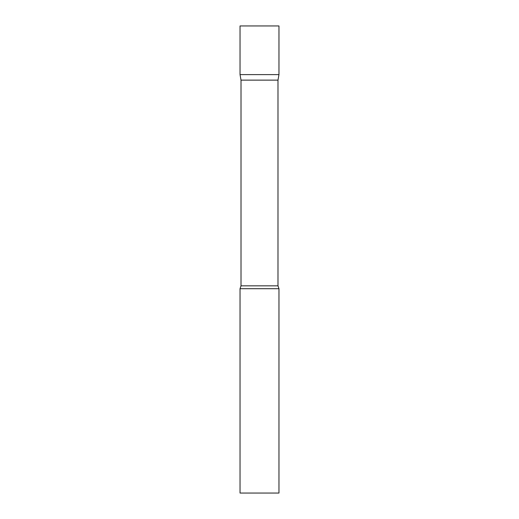 <?xml version="1.0" encoding="UTF-8"?>
<svg xmlns="http://www.w3.org/2000/svg" width="519" height="519" viewBox="0 0 519 519"><rect width="100%" height="100%" fill="white"/><g stroke="black" fill="none" stroke-linecap="round" stroke-linejoin="round"><path stroke-width="0.78" d="M241.011 80.127L240.038 74.606L278.963 74.606L278.963 25.95L240.038 25.95L240.038 74.606L278.963 74.606L277.989 80.127L241.011 80.127L241.011 285.839L240.038 288.694L240.038 493.05L278.963 493.05L278.963 288.694L240.038 288.694M277.989 80.127L277.989 285.839L241.011 285.839M277.989 285.839L278.963 288.694"/></g></svg>
